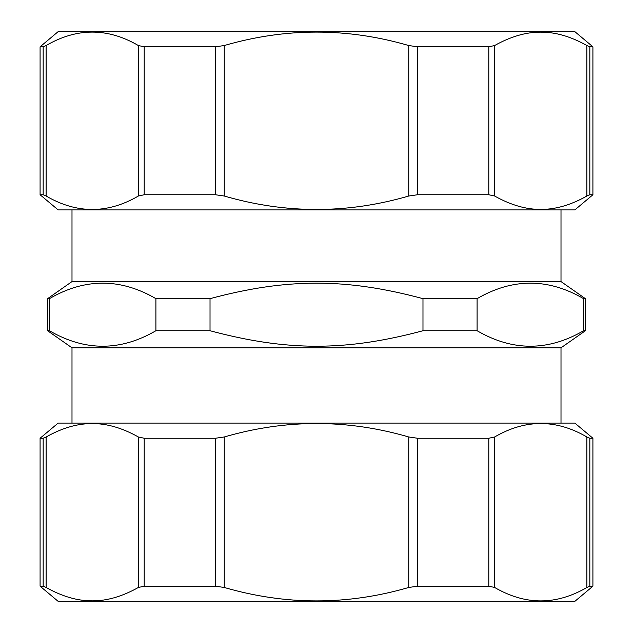 <?xml version="1.0" encoding="UTF-8"?>
<svg xmlns="http://www.w3.org/2000/svg" width="633" height="633" viewBox="0 0 633 633"><rect width="100%" height="100%" fill="white"/><g stroke="black" fill="none" stroke-linecap="round" stroke-linejoin="round"><path stroke-width="0.95" d="M224.256 436.976C285.752 419.062 347.248 419.062 408.744 436.976L408.744 587.471L417.551 586.19L488.795 586.19L494.642 587.471L494.642 436.976C525.39 419.062 556.138 419.062 586.886 436.976L586.886 587.471L589.837 586.19L592.915 586.19L574.851 601.35L58.149 601.35L40.085 586.19L43.163 586.19L46.114 587.471L46.114 436.976C62.184 427.948 77.558 423.493 92.236 423.596C106.914 423.493 122.288 427.948 138.358 436.976L138.358 587.471L144.205 586.19L215.449 586.19L224.256 587.471L224.256 436.976L215.449 438.25L144.205 438.25L138.358 436.976M138.358 587.471C122.288 596.492 106.914 600.954 92.236 600.844C77.558 600.954 62.184 596.492 46.114 587.471M46.114 436.976L43.163 438.25L40.085 438.25L58.149 423.089L574.851 423.089L592.915 438.25L589.837 438.25L586.886 436.976M494.642 436.976L488.795 438.25L417.551 438.25L408.744 436.976M408.744 587.471C347.248 605.377 285.752 605.377 224.256 587.471M586.886 587.471C556.138 605.377 525.39 605.377 494.642 587.471M408.744 196.024C347.248 213.938 285.752 213.938 224.256 196.024L224.256 45.529L215.449 46.81L144.205 46.81L138.358 45.529L138.358 196.024C107.61 213.938 76.862 213.938 46.114 196.024L46.114 45.529L43.163 46.81L40.085 46.81L58.149 31.65L574.851 31.65L592.915 46.81L589.837 46.81L586.886 45.529L586.886 196.024C570.816 205.052 555.442 209.507 540.764 209.404C526.086 209.507 510.712 205.052 494.642 196.024L494.642 45.529L488.795 46.81L417.551 46.81L408.744 45.529L408.744 196.024L417.551 194.75L488.795 194.75L494.642 196.024M494.642 45.529C510.712 36.508 526.086 32.046 540.764 32.156C555.442 32.046 570.816 36.508 586.886 45.529M586.886 196.024L589.837 194.75L592.915 194.75L574.851 209.911L58.149 209.911L40.085 194.75L43.163 194.75L46.114 196.024M138.358 196.024L144.205 194.75L215.449 194.75L224.256 196.024M224.256 45.529C285.752 27.623 347.248 27.623 408.744 45.529M46.114 45.529C76.862 27.623 107.61 27.623 138.358 45.529M47.61 298.649L71.996 281.574L561.004 281.574L585.39 298.649L583.571 298.649C548.075 277.998 512.588 277.998 477.092 298.649L422.979 298.649C345.855 277.998 287.145 277.998 210.021 298.649L155.908 298.649C120.412 277.998 84.925 277.998 49.429 298.649L47.61 298.649L47.61 330.735L49.429 330.735C84.925 351.386 120.412 351.386 155.908 330.735L210.021 330.735C287.145 351.386 345.855 351.386 422.979 330.735L477.092 330.735C512.588 351.386 548.075 351.386 583.571 330.735L585.39 330.735L561.004 347.818L71.996 347.818L47.61 330.735M49.429 330.735L49.429 298.649M155.908 298.649L155.908 330.735M477.092 330.735L477.092 298.649M583.571 298.649L583.571 330.735M210.021 330.735L210.021 298.649M422.979 298.649L422.979 330.735M144.205 586.19L144.205 438.25M215.449 438.25L215.449 586.19M417.551 586.19L417.551 438.25M488.795 438.25L488.795 586.19M589.837 586.19L589.837 438.25M43.163 438.25L43.163 586.19M488.795 46.81L488.795 194.75M417.551 194.75L417.551 46.81M215.449 46.81L215.449 194.75M144.205 194.75L144.205 46.81M43.163 46.81L43.163 194.75M589.837 194.75L589.837 46.81M40.085 438.25L40.085 586.19M592.915 438.25L592.915 586.19M592.915 194.75L592.915 46.81M40.085 194.75L40.085 46.81M71.996 209.911L71.996 281.574M561.004 209.911L561.004 281.574M585.39 298.649L585.39 330.735M71.996 347.818L71.996 423.089M561.004 347.818L561.004 423.089"/></g></svg>
